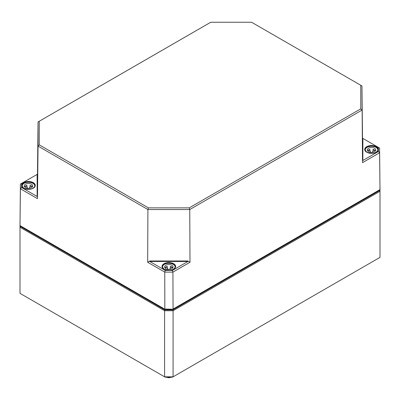 <?xml version="1.0" encoding="UTF-8"?>
<svg xmlns="http://www.w3.org/2000/svg" width="400" height="400" viewBox="0 0 400 400"><rect width="100%" height="100%" fill="white"/><g stroke="black" fill="none" stroke-linecap="round" stroke-linejoin="round"><path stroke-width="0.6" d="M165.09 377.12L172.575 377.12L173.075 376.835L164.595 376.835L20 293.355L20 227.255L164.595 310.735L164.595 376.835L165.09 377.12M20.6 226.62L20.6 225.935L164.84 309.215L172.825 309.215L379.4 189.95L379.4 190.635L172.825 309.9L164.84 309.9L20.6 226.62L20 227.255L20.005 222.355M380 257.365L173.075 376.835L173.075 310.735L380 191.265L380 257.365M164.84 309.9L164.595 310.735L173.075 310.735L172.825 309.9M379.4 190.635L380 191.265L380 186.37M378.39 151.515L362.865 160.48L362.865 138.425L378.39 147.39L378.39 151.515L379.6 152.785L379.6 148.08L362.52 138.215L361.96 85.96L251.59 22.25L361.96 85.96L362.52 162.645L362.505 160.105L362.865 160.48M165.26 270.44L149.735 261.475L187.935 261.475L172.41 270.44L165.26 270.44L164.76 272.12L172.91 272.12L189.99 262.255L189.76 209.54L361.96 110.125L360.75 108.855L189.26 207.865L189.76 209.54L147.91 209.54L147.675 262.255L149.88 260.98L149.735 261.475M21.61 183.375L37.135 174.41L37.135 196.47L21.61 187.505L21.61 183.375L20.4 184.065L20.4 188.77L37.48 198.635L38.04 146.11L147.91 209.54L148.41 207.865L39.25 144.84L38.04 146.11L38.04 121.95L37.495 174.205L37.135 174.41M362.865 138.425L362.52 138.215M187.935 261.475L187.785 260.98L189.99 262.255M37.135 196.47L37.495 196.09L37.48 198.635M39.25 144.84L39.25 121.26L38.04 121.95L210.24 22.53L210.74 22.25L251.59 22.25M39.25 121.26L210.74 22.25M360.75 85.27L360.75 108.855M189.26 207.865L148.41 207.865M378.39 147.39L379.6 148.08L379.995 189.6L173.07 309.065L172.91 272.12L172.41 270.44M379.4 189.95L379.995 189.6L379.6 152.785L362.52 162.645M172.825 309.215L164.595 309.065L20.005 225.59L20.4 188.77L21.61 187.505M164.84 309.215L164.76 272.12L147.675 262.255M37.48 174.205L20.4 184.065L20.005 225.59L20.6 225.935M32.39 186.81A4.2 2.425 0 0 0 29.98 185.43L29.98 187.385A4.2 2.425 0 0 0 29.68 187.33L29.68 188.25M27.28 188.25L27.28 187.33A4.2 2.425 0 0 0 26.98 187.385L26.98 186.12A6.295 3.635 0 0 0 24.58 186.795A4.2 2.425 0 0 1 26.98 185.43M22.185 186.81L22.185 185.93A6.295 3.635 180 0 1 28.48 182.295A6.295 3.635 180 0 1 34.775 185.93A6.295 3.635 180 0 1 34.005 187.675M22.955 187.675A6.295 3.635 180 0 1 22.185 185.93M32.38 186.795A6.295 3.635 0 0 0 29.98 186.12L29.98 185.43M24.285 185.93A4.2 2.425 180 0 1 28.48 183.505A4.2 2.425 180 0 1 32.68 185.93A4.2 2.425 180 0 1 28.48 188.355A4.2 2.425 180 0 1 24.285 185.93M375.43 150.825A4.2 2.425 0 0 0 373.02 149.44L373.02 151.4A4.2 2.425 0 0 0 372.72 151.34L372.72 152.265M370.32 152.265L370.32 151.34A4.2 2.425 0 0 0 370.02 151.4L370.02 150.135A6.295 3.635 0 0 0 367.62 150.81M365.225 150.82L365.225 149.945A6.295 3.635 180 0 1 371.52 146.305A6.295 3.635 180 0 1 377.815 149.945A6.295 3.635 180 0 1 377.045 151.69M365.995 151.69A6.295 3.635 180 0 1 365.225 149.945M375.42 150.81A6.295 3.635 0 0 0 373.02 150.135L373.02 149.44M370.02 149.44A4.2 2.425 0 0 0 367.61 150.825M367.32 149.945A4.2 2.425 180 0 1 371.52 147.52A4.2 2.425 180 0 1 375.715 149.945A4.2 2.425 180 0 1 371.52 152.365A4.2 2.425 180 0 1 367.32 149.945M172.745 267.845A4.2 2.425 0 0 0 170.335 266.46L170.335 268.42A4.2 2.425 0 0 0 170.035 268.36L170.035 269.285M167.635 269.285L167.635 268.36A4.2 2.425 0 0 0 167.335 268.42L167.335 267.15A6.295 3.635 0 0 0 164.935 267.83M162.535 267.84L162.535 266.96A6.295 3.635 180 0 1 168.835 263.325A6.295 3.635 180 0 1 175.13 266.96A6.295 3.635 180 0 1 174.355 268.705M163.31 268.705A6.295 3.635 180 0 1 162.535 266.96M172.735 267.83A6.295 3.635 0 0 0 170.335 267.15L170.335 266.46M167.335 266.46A4.2 2.425 0 0 0 164.925 267.845M164.635 266.96A4.2 2.425 180 0 1 168.835 264.54A4.2 2.425 180 0 1 173.03 266.96A4.2 2.425 180 0 1 168.835 269.385A4.2 2.425 180 0 1 164.635 266.96M169.62 309.215A7.075 4.085 180 0 1 168.05 309.215M165.885 309.215A7.315 4.225 -0 0 0 171.785 309.215M171.41 377.12A5.39 3.11 180 0 1 166.255 377.12M366.71 152.23A6.8 3.925 0 0 0 378.09 150.47A6.8 3.925 0 0 0 369.76 145.66A6.8 3.925 0 0 0 366.71 152.23M366.785 152.275A6.68 3.86 180 0 1 364.835 149.57A6.68 3.86 180 0 1 372.305 145.72A6.68 3.86 180 0 1 378.2 149.57A6.68 3.86 180 0 1 376.255 152.275M164.1 269.295A6.68 3.86 180 0 1 162.2 267.025A6.68 3.86 180 0 1 162.15 266.59A6.68 3.86 180 0 1 166.26 263.01A6.68 3.86 180 0 1 173.56 263.84A6.68 3.86 180 0 1 175.515 266.59A6.68 3.86 180 0 1 173.565 269.295M173.645 263.695A6.8 3.925 0 0 0 164.025 263.695A6.8 3.925 0 0 0 164.025 269.25A6.8 3.925 0 0 0 173.645 269.25A6.8 3.925 0 0 0 173.645 263.695M33.29 182.665A6.8 3.925 0 0 0 23.67 182.665A6.8 3.925 0 0 0 23.67 188.215A6.8 3.925 0 0 0 33.29 188.215A6.8 3.925 0 0 0 33.29 182.665M23.745 188.26A6.68 3.86 180 0 1 21.8 185.555A6.68 3.86 180 0 1 25.91 181.975A6.68 3.86 180 0 1 33.205 182.81A6.68 3.86 180 0 1 35.165 185.555A6.68 3.86 180 0 1 33.215 188.26M362.505 138.22L362.505 160.105M187.785 260.98L149.88 260.98M37.495 196.09L37.495 174.205M172.01 377.12L168.83 377.75L165.655 377.12M378.2 149.57C376.51 153.28 372.7 154.165 366.77 152.225L364.835 149.57M175.515 266.59C173.825 270.295 170.015 271.18 164.085 269.245L162.15 266.59M35.165 185.555C33.47 189.265 29.66 190.15 23.73 188.21L21.8 185.555M34.775 185.93L34.775 186.81M377.815 149.945L377.815 150.82M175.13 266.96L175.13 267.84"/></g></svg>
